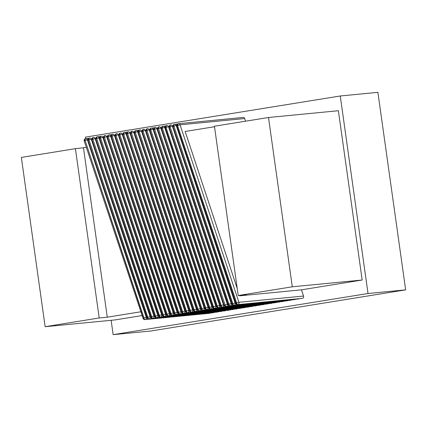<?xml version="1.0" encoding="UTF-8"?>
<svg xmlns="http://www.w3.org/2000/svg" width="427" height="427" viewBox="0 0 427 427"><rect width="100%" height="100%" fill="white"/><g stroke="black" fill="none" stroke-linecap="round" stroke-linejoin="round"><path stroke-width="0.64" d="M86.361 147.422L75.414 148.671L21.35 157.403L45.145 326.703L115.028 319.93L142.116 315.558M245.557 121.199L244.676 118.551L180.061 124.812A1.708 1.409 -95.5 0 0 178.593 123.697A1.708 1.409 -95.5 0 0 178.518 123.707A1.708 0.971 80.8 0 0 178.486 123.707A1.708 0.971 80.8 0 0 177.787 125.49L180.061 124.812L238.923 302.305L303.538 296.044L301.478 289.826L362.176 280.021L338.381 110.721L268.498 117.494L214.434 126.221L238.229 295.527L246.294 294.747L239.654 295.815L239.52 295.404M214.503 126.734L185.158 131.473L237.252 288.561M140.862 311.769L107.273 317.192L99.208 317.976L45.145 326.703M83.478 147.891L107.273 317.192M169.081 126.627L168.478 126.686A1.708 1.409 -95.5 0 0 167.005 125.565A1.708 1.409 -95.5 0 0 166.936 125.575A1.708 0.971 80.8 0 0 166.898 125.581A1.708 0.971 80.8 0 0 166.204 127.363L168.478 126.686L227.34 304.179L225.066 304.857A1.708 0.971 80.8 0 0 226.267 306.458L226.027 306.495A1.708 0.971 -99.2 0 1 224.821 304.894L224.164 305.342A1.708 1.708 0 0 0 225.952 306.506A1.708 1.409 -95.5 0 0 226.027 306.495L290.643 300.229A1.708 1.409 84.5 0 1 290.568 300.24A1.708 1.409 84.5 0 1 290.499 300.245M167.08 125.559L167.005 125.565A1.708 1.708 0 0 0 166.898 125.581L166.658 125.618A1.708 1.708 0 0 0 165.308 127.849L165.964 127.401A1.708 0.971 -99.2 0 1 166.658 125.618A1.708 0.971 -99.2 0 1 166.69 125.613L166.866 125.586M340.26 95.984L368.021 293.509L113.15 334.661L150.779 331.016L405.65 289.858L377.89 92.339L340.26 95.984L85.389 137.142L85.608 138.706M111.132 320.309L113.15 334.661M87.989 139.72L87.38 139.778L146.242 317.272L143.968 317.95L85.106 140.456L87.38 139.778A1.708 1.409 -95.5 0 0 85.912 138.663A1.708 1.409 -95.5 0 0 85.838 138.668A1.708 0.971 80.8 0 0 85.806 138.674A1.708 0.971 80.8 0 0 85.106 140.456L143.728 317.992L143.072 318.435A1.708 1.708 0 0 0 144.86 319.599A1.708 1.409 -95.5 0 0 144.934 319.588L209.55 313.327A1.708 1.409 84.5 0 1 209.476 313.333A1.708 1.409 84.5 0 1 209.401 313.338M209.55 313.327L209.79 313.285A1.708 1.409 84.5 0 0 210.399 312.996M91.848 139.095L91.245 139.154L150.107 316.647L147.833 317.325L88.971 139.832L91.245 139.154A1.708 1.409 -95.5 0 0 89.771 138.038A1.708 1.409 -95.5 0 0 89.702 138.049A1.708 0.971 80.8 0 0 89.665 138.049A1.708 0.971 80.8 0 0 88.971 139.832L147.587 317.368L146.931 317.811A1.708 1.708 0 0 0 148.719 318.974A1.708 1.409 -95.5 0 0 148.793 318.964L213.409 312.703A1.708 1.409 84.5 0 1 213.335 312.708A1.708 1.409 84.5 0 1 213.265 312.713M213.409 312.703L213.649 312.66A1.708 1.409 84.5 0 0 214.263 312.372M95.712 138.476L95.104 138.535L153.966 316.028L151.692 316.706L92.83 139.213L95.104 138.535A1.708 1.409 -95.5 0 0 93.636 137.414A1.708 1.409 -95.5 0 0 93.561 137.425A1.708 0.971 80.8 0 0 93.529 137.43A1.708 0.971 80.8 0 0 92.83 139.213L151.452 316.743L150.795 317.186A1.708 1.708 0 0 0 152.583 318.35A1.708 1.409 -95.5 0 0 152.658 318.345L217.274 312.078A1.708 1.409 84.5 0 1 217.199 312.089A1.708 1.409 84.5 0 1 217.124 312.094M217.274 312.078L217.514 312.041A1.708 1.409 84.5 0 0 218.122 311.747M99.571 137.852L98.968 137.91L157.83 315.404L155.556 316.081L96.694 138.588L98.968 137.91A1.708 1.409 -95.5 0 0 97.495 136.789A1.708 1.409 -95.5 0 0 97.425 136.8A1.708 0.971 80.8 0 0 97.388 136.805A1.708 0.971 80.8 0 0 96.694 138.588L155.311 316.119L154.654 316.562A1.708 1.708 0 0 0 156.442 317.731A1.708 1.409 -95.5 0 0 156.517 317.72L221.133 311.454A1.708 1.409 84.5 0 1 221.058 311.464A1.708 1.409 84.5 0 1 220.989 311.47M221.133 311.454L221.373 311.416A1.708 1.409 84.5 0 0 221.987 311.123M103.435 137.227L102.827 137.286L161.689 314.779L159.415 315.457L100.553 137.964L102.827 137.286A1.708 1.409 -95.5 0 0 101.359 136.165A1.708 1.409 -95.5 0 0 101.284 136.176A1.708 0.971 80.8 0 0 101.252 136.181A1.708 0.971 80.8 0 0 100.553 137.964L159.175 315.494L158.518 315.943A1.708 1.708 0 0 0 160.306 317.106A1.708 1.409 -95.5 0 0 160.381 317.096L224.997 310.829A1.708 1.409 84.5 0 1 224.922 310.84A1.708 1.409 84.5 0 1 224.848 310.845M224.997 310.829L225.237 310.792A1.708 1.409 84.5 0 0 225.846 310.504M107.294 136.603L106.691 136.661L165.553 314.155L163.279 314.832L104.418 137.339L106.691 136.661A1.708 1.409 -95.5 0 0 105.218 135.546A1.708 1.409 -95.5 0 0 105.149 135.551A1.708 0.971 80.8 0 0 105.111 135.556A1.708 0.971 80.8 0 0 104.418 137.339L163.034 314.87L162.377 315.318A1.708 1.708 0 0 0 164.165 316.482A1.708 1.409 -95.5 0 0 164.24 316.471L228.856 310.205A1.708 1.409 84.5 0 1 228.781 310.216A1.708 1.409 84.5 0 1 228.712 310.221M228.856 310.205L229.096 310.167A1.708 1.409 84.5 0 0 229.71 309.879M111.159 135.978L110.55 136.037L169.412 313.53L167.138 314.208L108.277 136.715L110.55 136.037A1.708 1.409 -95.5 0 0 109.082 134.921A1.708 1.409 -95.5 0 0 109.008 134.927A1.708 0.971 80.8 0 0 108.976 134.932A1.708 0.971 80.8 0 0 108.277 136.715L166.898 314.251L166.242 314.694A1.708 1.708 0 0 0 168.03 315.857A1.708 1.409 -95.5 0 0 168.105 315.847L232.72 309.586A1.708 1.409 84.5 0 1 232.646 309.591A1.708 1.409 84.5 0 1 232.571 309.596M232.72 309.586L232.961 309.543A1.708 1.409 84.5 0 0 233.569 309.255M115.018 135.354L114.415 135.412L173.277 312.906L171.003 313.589L112.141 136.09L114.415 135.412A1.708 1.409 -95.5 0 0 112.941 134.297A1.708 1.409 -95.5 0 0 112.872 134.308A1.708 0.971 80.8 0 0 112.835 134.308A1.708 0.971 80.8 0 0 112.141 136.09L170.757 313.626L170.101 314.069A1.708 1.708 0 0 0 171.889 315.233A1.708 1.409 -95.5 0 0 171.964 315.222L236.579 308.961A1.708 1.409 84.5 0 1 236.505 308.972A1.708 1.409 84.5 0 1 236.435 308.972M236.579 308.961L236.82 308.918A1.708 1.409 84.5 0 0 237.433 308.63M118.882 134.735L118.274 134.793L177.136 312.286L174.862 312.964L116 135.471L118.274 134.793A1.708 1.409 -95.5 0 0 116.806 133.672A1.708 1.409 -95.5 0 0 116.731 133.683A1.708 0.971 80.8 0 0 116.699 133.688A1.708 0.971 80.8 0 0 116 135.471L174.622 313.002L173.965 313.445A1.708 1.708 0 0 0 175.753 314.608A1.708 1.409 -95.5 0 0 175.828 314.603L240.444 308.337A1.708 1.409 84.5 0 1 240.369 308.347A1.708 1.409 84.5 0 1 240.294 308.353M240.444 308.337L240.684 308.299A1.708 1.409 84.5 0 0 241.292 308.006M122.741 134.11L122.138 134.169L181 311.662L178.726 312.34L119.864 134.847L122.138 134.169A1.708 1.409 -95.5 0 0 120.665 133.048A1.708 1.409 -95.5 0 0 120.595 133.059A1.708 0.971 80.8 0 0 120.558 133.064A1.708 0.971 80.8 0 0 119.864 134.847L178.481 312.377L177.824 312.82A1.708 1.708 0 0 0 179.612 313.989A1.708 1.409 -95.5 0 0 179.687 313.978L244.303 307.712A1.708 1.409 84.5 0 1 244.228 307.723A1.708 1.409 84.5 0 1 244.159 307.728M244.303 307.712L244.543 307.675A1.708 1.409 84.5 0 0 245.157 307.381M126.605 133.486L125.997 133.544L184.859 311.037L182.585 311.715L123.723 134.222L125.997 133.544A1.708 1.409 -95.5 0 0 124.529 132.423A1.708 1.409 -95.5 0 0 124.454 132.434A1.708 0.971 80.8 0 0 124.422 132.439A1.708 0.971 80.8 0 0 123.723 134.222L182.345 311.753L181.688 312.201A1.708 1.708 0 0 0 183.477 313.365A1.708 1.409 -95.5 0 0 183.551 313.354L248.167 307.088A1.708 1.409 84.5 0 1 248.092 307.098A1.708 1.409 84.5 0 1 248.018 307.104M248.167 307.088L248.407 307.05A1.708 1.409 84.5 0 0 249.016 306.762M130.465 132.861L129.861 132.92L188.723 310.413L186.45 311.091L127.588 133.598L129.861 132.92A1.708 1.409 -95.5 0 0 128.388 131.804A1.708 1.409 -95.5 0 0 128.319 131.81A1.708 0.971 80.8 0 0 128.281 131.815A1.708 0.971 80.8 0 0 127.588 133.598L186.204 311.134L185.548 311.577A1.708 1.708 0 0 0 187.336 312.74A1.708 1.409 -95.5 0 0 187.41 312.729L252.026 306.463A1.708 1.409 84.5 0 1 251.951 306.474A1.708 1.409 84.5 0 1 251.882 306.479M252.026 306.463L252.266 306.426A1.708 1.409 84.5 0 0 252.88 306.138M134.329 132.237L133.72 132.295L192.582 309.788L190.309 310.466L131.447 132.973L133.72 132.295A1.708 1.409 -95.5 0 0 132.253 131.18A1.708 1.409 -95.5 0 0 132.178 131.19A1.708 0.971 80.8 0 0 132.146 131.19A1.708 0.971 80.8 0 0 131.447 132.973L190.068 310.509L189.412 310.952A1.708 1.708 0 0 0 191.2 312.116A1.708 1.409 -95.5 0 0 191.275 312.105L255.89 305.844A1.708 1.409 84.5 0 1 255.816 305.849A1.708 1.409 84.5 0 1 255.741 305.855M255.89 305.844L256.131 305.801A1.708 1.409 84.5 0 0 256.739 305.513M138.188 131.612L137.585 131.671L196.447 309.169L194.173 309.847L135.311 132.349L137.585 131.671A1.708 1.409 -95.5 0 0 136.112 130.555A1.708 1.409 -95.5 0 0 136.042 130.566A1.708 0.971 80.8 0 0 136.005 130.571A1.708 0.971 80.8 0 0 135.311 132.349L193.927 309.885L193.271 310.328A1.708 1.708 0 0 0 195.059 311.491A1.708 1.409 -95.5 0 0 195.134 311.486L259.749 305.22A1.708 1.409 84.5 0 1 259.675 305.23A1.708 1.409 84.5 0 1 259.605 305.23M259.749 305.22L259.99 305.182A1.708 1.409 84.5 0 0 260.603 304.889M142.052 130.993L141.444 131.052L200.306 308.545L198.032 309.223L139.17 131.73L141.444 131.052A1.708 1.409 -95.5 0 0 139.976 129.931A1.708 1.409 -95.5 0 0 139.901 129.941A1.708 0.971 80.8 0 0 139.869 129.947A1.708 0.971 80.8 0 0 139.17 131.73L197.792 309.26L197.135 309.703A1.708 1.708 0 0 0 198.923 310.867A1.708 1.409 -95.5 0 0 198.998 310.861L263.614 304.595A1.708 1.409 84.5 0 1 263.539 304.606A1.708 1.409 84.5 0 1 263.464 304.611M263.614 304.595L263.854 304.558A1.708 1.409 84.5 0 0 264.462 304.264M145.911 130.368L145.308 130.427L204.17 307.92L201.896 308.598L143.034 131.105L145.308 130.427A1.708 1.409 -95.5 0 0 143.835 129.306A1.708 1.409 -95.5 0 0 143.766 129.317A1.708 0.971 80.8 0 0 143.728 129.322A1.708 0.971 80.8 0 0 143.034 131.105L201.651 308.636L200.994 309.084A1.708 1.708 0 0 0 202.782 310.248A1.708 1.409 -95.5 0 0 202.857 310.237L267.473 303.971A1.708 1.409 84.5 0 1 267.398 303.981A1.708 1.409 84.5 0 1 267.329 303.987M267.473 303.971L267.713 303.933A1.708 1.409 84.5 0 0 268.327 303.64M149.776 129.744L149.167 129.803L208.029 307.296L205.755 307.974L146.893 130.481L149.167 129.803A1.708 1.409 -95.5 0 0 147.699 128.682A1.708 1.409 -95.5 0 0 147.625 128.692A1.708 0.971 80.8 0 0 147.593 128.698A1.708 0.971 80.8 0 0 146.893 130.481L205.515 308.011L204.859 308.459A1.708 1.708 0 0 0 206.647 309.623A1.708 1.409 -95.5 0 0 206.721 309.612L271.337 303.346A1.708 1.409 84.5 0 1 271.262 303.357A1.708 1.409 84.5 0 1 271.188 303.362M271.337 303.346L271.577 303.309A1.708 1.409 84.5 0 0 272.186 303.021M153.635 129.119L153.031 129.178L211.893 306.671L209.62 307.349L150.758 129.856L153.031 129.178A1.708 1.409 -95.5 0 0 151.558 128.063A1.708 1.409 -95.5 0 0 151.489 128.068A1.708 0.971 80.8 0 0 151.452 128.073A1.708 0.971 80.8 0 0 150.758 129.856L209.374 307.392L208.718 307.835A1.708 1.708 0 0 0 210.506 308.999A1.708 1.409 -95.5 0 0 210.58 308.988L275.196 302.727A1.708 1.409 84.5 0 1 275.121 302.732A1.708 1.409 84.5 0 1 275.052 302.738M275.196 302.727L275.436 302.684A1.708 1.409 84.5 0 0 276.05 302.396M157.499 128.495L156.89 128.554L215.752 306.047L213.479 306.725L154.617 129.232L156.89 128.554A1.708 1.409 -95.5 0 0 155.423 127.438A1.708 1.409 -95.5 0 0 155.348 127.449A1.708 0.971 80.8 0 0 155.316 127.449A1.708 0.971 80.8 0 0 154.617 129.232L213.238 306.767L212.582 307.21A1.708 1.708 0 0 0 214.37 308.374A1.708 1.409 -95.5 0 0 214.445 308.363L279.061 302.102A1.708 1.409 84.5 0 1 278.986 302.108A1.708 1.409 84.5 0 1 278.911 302.113M279.061 302.102L279.301 302.06A1.708 1.409 84.5 0 0 279.909 301.772M161.358 127.876L160.755 127.929L219.617 305.428L217.343 306.106L158.481 128.612L160.755 127.929A1.708 1.409 -95.5 0 0 159.282 126.814A1.708 1.409 -95.5 0 0 159.212 126.824A1.708 0.971 80.8 0 0 159.175 126.83A1.708 0.971 80.8 0 0 158.481 128.612L217.097 306.143L216.441 306.586A1.708 1.708 0 0 0 218.229 307.75A1.708 1.409 -95.5 0 0 218.304 307.744L282.92 301.478A1.708 1.409 84.5 0 1 282.845 301.489A1.708 1.409 84.5 0 1 282.775 301.494M282.92 301.478L283.16 301.441A1.708 1.409 84.5 0 0 283.774 301.147M165.222 127.251L164.614 127.31L223.476 304.803L221.202 305.481L162.34 127.988L164.614 127.31A1.708 1.409 -95.5 0 0 163.146 126.189A1.708 1.409 -95.5 0 0 163.071 126.2A1.708 0.971 80.8 0 0 163.039 126.205A1.708 0.971 80.8 0 0 162.34 127.988L220.962 305.518L220.305 305.962A1.708 1.708 0 0 0 222.093 307.13A1.708 1.409 -95.5 0 0 222.168 307.12L286.784 300.854A1.708 1.409 84.5 0 1 286.709 300.864A1.708 1.409 84.5 0 1 286.634 300.87M286.784 300.854L287.024 300.816A1.708 1.409 84.5 0 0 287.633 300.523M290.643 300.229L290.883 300.192A1.708 1.409 84.5 0 0 291.497 299.903M172.946 126.002L172.337 126.061L231.199 303.554L228.925 304.232L170.063 126.739L172.337 126.061A1.708 1.409 -95.5 0 0 170.869 124.946A1.708 1.409 -95.5 0 0 170.795 124.951A1.708 0.971 80.8 0 0 170.763 124.956A1.708 0.971 80.8 0 0 170.063 126.739L228.685 304.27L228.029 304.718A1.708 1.708 0 0 0 229.817 305.881A1.708 1.409 -95.5 0 0 229.891 305.871L294.507 299.605A1.708 1.409 84.5 0 1 294.433 299.615A1.708 1.409 84.5 0 1 294.358 299.621M294.507 299.605L294.747 299.567A1.708 1.409 84.5 0 0 295.356 299.279M176.805 125.378L176.202 125.437L235.063 302.93L232.79 303.608L173.928 126.114L176.202 125.437A1.708 1.409 -95.5 0 0 174.728 124.321A1.708 1.409 -95.5 0 0 174.659 124.326A1.708 0.971 80.8 0 0 174.622 124.332A1.708 0.971 80.8 0 0 173.928 126.114L232.544 303.65L231.888 304.093A1.708 1.708 0 0 0 233.676 305.257A1.708 1.409 -95.5 0 0 233.75 305.246L298.366 298.985A1.708 1.409 84.5 0 1 298.292 298.991A1.708 1.409 84.5 0 1 298.222 298.996M298.366 298.985L298.606 298.943A1.708 1.409 84.5 0 0 299.22 298.654M302.231 298.361L237.615 304.622A1.708 0.971 -99.2 0 1 236.409 303.026L236.649 302.989A1.708 0.971 80.8 0 0 237.855 304.584A1.708 1.409 -95.5 0 0 238.923 302.305L236.649 302.989L177.547 125.533L236.409 303.026L235.752 303.469A1.708 1.708 0 0 0 237.54 304.632A1.708 1.409 -95.5 0 0 237.615 304.622L302.231 298.361A1.708 1.409 84.5 0 1 302.156 298.372A1.708 1.409 84.5 0 1 302.081 298.372M303.538 296.044A1.708 1.409 84.5 0 1 302.471 298.318M178.667 123.691L243.134 117.441A1.708 1.409 84.5 0 1 243.209 117.43A1.708 1.409 84.5 0 1 244.676 118.551M405.65 289.858L368.021 293.509M301.478 289.826L239.654 295.815M243.209 117.43L178.593 123.697A1.708 1.708 0 0 0 178.486 123.707L178.24 123.75A1.708 1.708 0 0 0 176.89 125.976L177.547 125.533A1.708 0.971 -99.2 0 1 178.24 123.75A1.708 0.971 -99.2 0 1 178.278 123.745L178.449 123.718M362.176 280.021L292.292 286.8L238.229 295.527M287.024 300.816L222.168 307.12A1.708 0.971 -99.2 0 1 220.962 305.518L221.202 305.481A1.708 0.971 80.8 0 0 222.408 307.077A1.708 1.409 -95.5 0 0 223.476 304.803L223.972 304.755M165.932 125.922L163.146 126.189A1.708 1.708 0 0 0 163.039 126.205L162.794 126.243A1.708 1.708 0 0 0 161.443 128.468L162.1 128.025A1.708 0.971 -99.2 0 1 162.794 126.243A1.708 0.971 -99.2 0 1 162.831 126.237L163.002 126.211M283.16 301.441L218.304 307.744A1.708 0.971 -99.2 0 1 217.097 306.143L217.343 306.106A1.708 0.971 80.8 0 0 218.544 307.702A1.708 1.409 -95.5 0 0 219.617 305.428L220.108 305.38M159.356 126.808L159.282 126.814A1.708 1.708 0 0 0 159.175 126.83L158.935 126.867A1.708 1.708 0 0 0 157.584 129.093L158.241 128.65A1.708 0.971 -99.2 0 1 158.935 126.867A1.708 0.971 -99.2 0 1 158.967 126.862L159.143 126.835M279.301 302.06L214.445 308.363A1.708 0.971 -99.2 0 1 213.238 306.767L213.479 306.725A1.708 0.971 80.8 0 0 214.685 308.326A1.708 1.409 -95.5 0 0 215.752 306.047L216.249 305.999M155.497 127.433L155.423 127.438A1.708 1.708 0 0 0 155.316 127.449L155.07 127.492A1.708 1.708 0 0 0 153.72 129.717L154.377 129.274A1.708 0.971 -99.2 0 1 155.07 127.492A1.708 0.971 -99.2 0 1 155.108 127.486L155.279 127.459M275.436 302.684L210.58 308.988A1.708 0.971 -99.2 0 1 209.374 307.392L209.62 307.349A1.708 0.971 80.8 0 0 210.821 308.951A1.708 1.409 -95.5 0 0 211.893 306.671L212.384 306.623M154.344 127.79L151.558 128.063A1.708 1.708 0 0 0 151.452 128.073L151.211 128.116A1.708 1.708 0 0 0 149.861 130.342L150.517 129.899A1.708 0.971 -99.2 0 1 151.211 128.116A1.708 0.971 -99.2 0 1 151.243 128.111L151.42 128.084M271.577 303.309L206.721 309.612A1.708 0.971 -99.2 0 1 205.515 308.011L205.755 307.974A1.708 0.971 80.8 0 0 206.962 309.575A1.708 1.409 -95.5 0 0 208.029 307.296L208.525 307.248M147.774 128.682L147.699 128.682A1.708 1.708 0 0 0 147.593 128.698L147.347 128.735A1.708 1.708 0 0 0 145.997 130.966L146.653 130.518A1.708 0.971 -99.2 0 1 147.347 128.735A1.708 0.971 -99.2 0 1 147.384 128.735L147.555 128.703M267.713 303.933L202.857 310.237A1.708 0.971 -99.2 0 1 201.651 308.636L201.896 308.598A1.708 0.971 80.8 0 0 203.097 310.199A1.708 1.409 -95.5 0 0 204.17 307.92L204.661 307.872M143.91 129.301L143.835 129.306A1.708 1.708 0 0 0 143.728 129.322L143.488 129.36A1.708 1.708 0 0 0 142.138 131.585L142.794 131.142A1.708 0.971 -99.2 0 1 143.488 129.36A1.708 0.971 -99.2 0 1 143.52 129.354L143.696 129.328M263.854 304.558L198.998 310.861A1.708 0.971 -99.2 0 1 197.792 309.26L198.032 309.223A1.708 0.971 80.8 0 0 199.238 310.819A1.708 1.409 -95.5 0 0 200.306 308.545L200.802 308.497M140.051 129.925L139.976 129.931A1.708 1.708 0 0 0 139.869 129.947L139.624 129.984A1.708 1.708 0 0 0 138.273 132.21L138.93 131.767A1.708 0.971 -99.2 0 1 139.624 129.984A1.708 0.971 -99.2 0 1 139.661 129.979L139.832 129.952M259.99 305.182L195.134 311.486A1.708 0.971 -99.2 0 1 193.927 309.885L194.173 309.847A1.708 0.971 80.8 0 0 195.374 311.443A1.708 1.409 -95.5 0 0 196.447 309.169L196.938 309.121M138.898 130.283L136.112 130.555A1.708 1.708 0 0 0 136.005 130.571L135.765 130.609A1.708 1.708 0 0 0 134.414 132.834L135.071 132.391A1.708 0.971 -99.2 0 1 135.765 130.609A1.708 0.971 -99.2 0 1 135.797 130.603L135.973 130.577M256.131 305.801L191.275 312.105A1.708 0.971 -99.2 0 1 190.068 310.509L190.309 310.466A1.708 0.971 80.8 0 0 191.515 312.068A1.708 1.409 -95.5 0 0 192.582 309.788L193.079 309.74M132.327 131.174L132.253 131.18A1.708 1.708 0 0 0 132.146 131.19L131.9 131.233A1.708 1.708 0 0 0 130.55 133.459L131.206 133.016A1.708 0.971 -99.2 0 1 131.9 131.233A1.708 0.971 -99.2 0 1 131.938 131.228L132.108 131.201M252.266 306.426L187.41 312.729A1.708 0.971 -99.2 0 1 186.204 311.134L186.45 311.091A1.708 0.971 80.8 0 0 187.65 312.692A1.708 1.409 -95.5 0 0 188.723 310.413L189.214 310.365M128.463 131.799L128.388 131.804A1.708 1.708 0 0 0 128.281 131.815L128.041 131.858A1.708 1.708 0 0 0 126.691 134.083L127.347 133.635A1.708 0.971 -99.2 0 1 128.041 131.858A1.708 0.971 -99.2 0 1 128.073 131.852L128.249 131.82M248.407 307.05L183.551 313.354A1.708 0.971 -99.2 0 1 182.345 311.753L182.585 311.715A1.708 0.971 80.8 0 0 183.791 313.317A1.708 1.409 -95.5 0 0 184.859 311.037L185.355 310.989M127.315 132.156L124.529 132.423A1.708 1.708 0 0 0 124.422 132.439L124.177 132.477A1.708 1.708 0 0 0 122.827 134.708L123.483 134.259A1.708 0.971 -99.2 0 1 124.177 132.477A1.708 0.971 -99.2 0 1 124.214 132.477L124.385 132.445M244.543 307.675L179.687 313.978A1.708 0.971 -99.2 0 1 178.481 312.377L178.726 312.34A1.708 0.971 80.8 0 0 179.927 313.941A1.708 1.409 -95.5 0 0 181 311.662L181.491 311.614M120.74 133.043L120.665 133.048A1.708 1.708 0 0 0 120.558 133.064L120.318 133.101A1.708 1.708 0 0 0 118.968 135.327L119.624 134.884A1.708 0.971 -99.2 0 1 120.318 133.101A1.708 0.971 -99.2 0 1 120.35 133.096L120.526 133.069M240.684 308.299L175.828 314.603A1.708 0.971 -99.2 0 1 174.622 313.002L174.862 312.964A1.708 0.971 80.8 0 0 176.068 314.56A1.708 1.409 -95.5 0 0 177.136 312.286L177.632 312.238M116.881 133.667L116.806 133.672A1.708 1.708 0 0 0 116.699 133.688L116.454 133.726A1.708 1.708 0 0 0 115.103 135.951L115.76 135.508A1.708 0.971 -99.2 0 1 116.454 133.726A1.708 0.971 -99.2 0 1 116.491 133.72L116.662 133.694M236.82 308.918L171.964 315.222A1.708 0.971 -99.2 0 1 170.757 313.626L171.003 313.589A1.708 0.971 80.8 0 0 172.204 315.185A1.708 1.409 -95.5 0 0 173.277 312.906L173.768 312.858M113.016 134.291L112.941 134.297A1.708 1.708 0 0 0 112.835 134.308L112.595 134.35A1.708 1.708 0 0 0 111.244 136.576L111.901 136.133A1.708 0.971 -99.2 0 1 112.595 134.35A1.708 0.971 -99.2 0 1 112.627 134.345L112.803 134.318M232.961 309.543L168.105 315.847A1.708 0.971 -99.2 0 1 166.898 314.251L167.138 314.208A1.708 0.971 80.8 0 0 168.345 315.809A1.708 1.409 -95.5 0 0 169.412 313.53L169.909 313.482M111.869 134.649L109.082 134.921A1.708 1.708 0 0 0 108.976 134.932L108.73 134.975A1.708 1.708 0 0 0 107.38 137.2L108.036 136.757A1.708 0.971 -99.2 0 1 108.73 134.975A1.708 0.971 -99.2 0 1 108.768 134.969L108.938 134.943M229.096 310.167L164.24 316.471A1.708 0.971 -99.2 0 1 163.034 314.87L163.279 314.832A1.708 0.971 80.8 0 0 164.48 316.434A1.708 1.409 -95.5 0 0 165.553 314.155L166.044 314.107M105.293 135.54L105.218 135.546A1.708 1.708 0 0 0 105.111 135.556L104.871 135.594A1.708 1.708 0 0 0 103.521 137.825L104.177 137.377A1.708 0.971 -99.2 0 1 104.871 135.594A1.708 0.971 -99.2 0 1 104.903 135.594L105.079 135.562M225.237 310.792L160.381 317.096A1.708 0.971 -99.2 0 1 159.175 315.494L159.415 315.457A1.708 0.971 80.8 0 0 160.621 317.058A1.708 1.409 -95.5 0 0 161.689 314.779L162.185 314.731M101.434 136.16L101.359 136.165A1.708 1.708 0 0 0 101.252 136.181L101.007 136.218A1.708 1.708 0 0 0 99.656 138.449L100.313 138.001A1.708 0.971 -99.2 0 1 101.007 136.218A1.708 0.971 -99.2 0 1 101.044 136.213L101.215 136.186M221.373 311.416L156.517 317.72A1.708 0.971 -99.2 0 1 155.311 316.119L155.556 316.081A1.708 0.971 80.8 0 0 156.757 317.677A1.708 1.409 -95.5 0 0 157.83 315.404L158.321 315.356M100.281 136.523L97.495 136.789A1.708 1.708 0 0 0 97.388 136.805L97.148 136.843A1.708 1.708 0 0 0 95.797 139.069L96.454 138.626A1.708 0.971 -99.2 0 1 97.148 136.843A1.708 0.971 -99.2 0 1 97.18 136.837L97.356 136.811M217.514 312.041L152.658 318.345A1.708 0.971 -99.2 0 1 151.452 316.743L151.692 316.706A1.708 0.971 80.8 0 0 152.898 318.302A1.708 1.409 -95.5 0 0 153.966 316.028L154.462 315.98M93.71 137.409L93.636 137.414A1.708 1.708 0 0 0 93.529 137.43L93.283 137.467A1.708 1.708 0 0 0 91.933 139.693L92.59 139.25A1.708 0.971 -99.2 0 1 93.283 137.467A1.708 0.971 -99.2 0 1 93.321 137.462L93.492 137.435M213.649 312.66L148.793 318.964A1.708 0.971 -99.2 0 1 147.587 317.368L147.833 317.325A1.708 0.971 80.8 0 0 149.034 318.926A1.708 1.409 -95.5 0 0 150.107 316.647L150.598 316.599M89.846 138.033L89.771 138.038A1.708 1.708 0 0 0 89.665 138.049L89.424 138.092A1.708 1.708 0 0 0 88.074 140.318L88.731 139.875A1.708 0.971 -99.2 0 1 89.424 138.092A1.708 0.971 -99.2 0 1 89.456 138.086L89.633 138.06M209.79 313.285L144.934 319.588A1.708 0.971 -99.2 0 1 143.728 317.992L143.968 317.95A1.708 0.971 80.8 0 0 145.175 319.551A1.708 1.409 -95.5 0 0 146.242 317.272L146.739 317.224M88.699 138.391L85.912 138.663A1.708 1.708 0 0 0 85.806 138.674L85.56 138.716A1.708 1.708 0 0 0 84.21 140.942L84.866 140.499A1.708 0.971 -99.2 0 1 85.56 138.716A1.708 0.971 -99.2 0 1 85.597 138.711L85.768 138.684M75.414 148.671L99.208 317.976M294.747 299.567L229.891 305.871A1.708 0.971 -99.2 0 1 228.685 304.27L228.925 304.232A1.708 0.971 80.8 0 0 230.132 305.833A1.708 1.409 -95.5 0 0 231.199 303.554L231.696 303.506M170.944 124.94L170.869 124.946A1.708 1.708 0 0 0 170.763 124.956L170.517 124.994A1.708 1.708 0 0 0 169.167 127.225L169.823 126.776A1.708 0.971 -99.2 0 1 170.517 124.994A1.708 0.971 -99.2 0 1 170.554 124.994L170.725 124.962M298.606 298.943L233.75 305.246A1.708 0.971 -99.2 0 1 232.544 303.65L232.79 303.608A1.708 0.971 80.8 0 0 233.991 305.209A1.708 1.409 -95.5 0 0 235.063 302.93L235.555 302.882M177.515 124.049L174.728 124.321A1.708 1.708 0 0 0 174.622 124.332L174.381 124.374A1.708 1.708 0 0 0 173.031 126.6L173.688 126.157A1.708 0.971 -99.2 0 1 174.381 124.374A1.708 0.971 -99.2 0 1 174.413 124.369L174.59 124.342M268.498 117.494L292.292 286.8M165.964 127.401L225.066 304.857L165.964 127.401M163.221 126.184L165.927 125.922M151.633 128.057L154.339 127.796M136.186 130.55L138.892 130.288M124.604 132.423L127.31 132.156M109.157 134.916L111.863 134.654M97.569 136.784L100.276 136.523M85.982 138.658L88.693 138.396M290.883 300.192L226.267 306.458A1.708 1.409 -95.5 0 0 227.34 304.179L227.831 304.131M174.803 124.316L177.509 124.054M225.952 306.506L290.568 300.24M165.308 127.849L224.164 305.342M237.54 304.632L302.156 298.372M176.89 125.976L235.752 303.469M222.093 307.13L286.709 300.864M161.443 128.468L220.305 305.962M218.229 307.75L282.845 301.489M157.584 129.093L216.441 306.586M214.37 308.374L278.986 302.108M153.72 129.717L212.582 307.21M210.506 308.999L275.121 302.732M149.861 130.342L208.718 307.835M206.647 309.623L271.262 303.357M145.997 130.966L204.859 308.459M202.782 310.248L267.398 303.981M142.138 131.585L200.994 309.084M198.923 310.867L263.539 304.606M138.273 132.21L197.135 309.703M195.059 311.491L259.675 305.23M134.414 132.834L193.271 310.328M191.2 312.116L255.816 305.849M130.55 133.459L189.412 310.952M187.336 312.74L251.951 306.474M126.691 134.083L185.548 311.577M183.477 313.365L248.092 307.098M122.827 134.708L181.688 312.201M179.612 313.989L244.228 307.723M118.968 135.327L177.824 312.82M175.753 314.608L240.369 308.347M115.103 135.951L173.965 313.445M171.889 315.233L236.505 308.972M111.244 136.576L170.101 314.069M168.03 315.857L232.646 309.591M107.38 137.2L166.242 314.694M164.165 316.482L228.781 310.216M103.521 137.825L162.377 315.318M160.306 317.106L224.922 310.84M99.656 138.449L158.518 315.943M156.442 317.731L221.058 311.464M95.797 139.069L154.654 316.562M152.583 318.35L217.199 312.089M91.933 139.693L150.795 317.186M148.719 318.974L213.335 312.708M88.074 140.318L146.931 317.811M144.86 319.599L209.476 313.333M84.21 140.942L143.072 318.435M229.817 305.881L294.433 299.615M169.167 127.225L228.029 304.718M233.676 305.257L298.292 298.991M173.031 126.6L231.888 304.093"/></g></svg>
